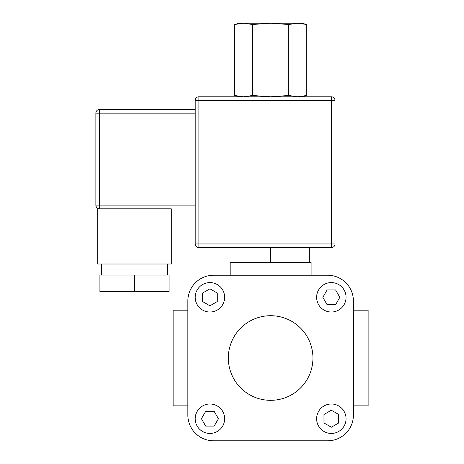 <?xml version="1.0" encoding="UTF-8"?>
<svg xmlns="http://www.w3.org/2000/svg" width="464" height="464" viewBox="0 0 464 464"><rect width="100%" height="100%" fill="white"/><g stroke="black" fill="none" stroke-linecap="round" stroke-linejoin="round"><path stroke-width="0.7" d="M270.634 262.351L309.268 262.351L309.268 247.637L270.634 247.637L270.634 262.351L232 262.351L232 247.637L270.634 247.637M309.268 262.351L311.106 262.351L311.106 275.233M230.161 275.233L230.161 262.351L232 262.351M327.659 275.233L213.602 275.233A25.758 25.758 0 0 0 187.85 300.985L187.85 415.042A25.758 25.758 0 0 0 213.602 440.8L327.659 440.8A25.758 25.758 0 0 0 353.417 415.042L353.417 300.985A25.758 25.758 0 0 0 327.659 275.233L213.602 275.233M187.85 310.184L173.13 310.184L173.13 405.849L187.85 405.849M312.945 358.017A42.311 42.311 0 0 0 270.634 315.706A42.311 42.311 0 0 0 228.323 358.017A42.311 42.311 0 0 0 270.634 400.328A42.311 42.311 0 0 0 312.945 358.017M353.417 310.184L368.132 310.184L368.132 405.849L353.417 405.849M327.091 304.668L322.845 297.308L327.091 289.948L335.588 289.948L339.839 297.308L335.588 304.668L327.091 304.668M331.342 282.588A14.715 14.715 0 0 0 316.622 297.308A14.715 14.715 0 0 0 331.342 312.023A14.715 14.715 0 0 0 346.057 297.308A14.715 14.715 0 0 0 331.342 282.588M217.285 301.554L209.925 305.805L202.565 301.554L202.565 293.057L209.925 288.811L217.285 293.057L217.285 301.554M195.205 297.308A14.715 14.715 0 0 0 209.925 312.023A14.715 14.715 0 0 0 224.64 297.308A14.715 14.715 0 0 0 209.925 282.588A14.715 14.715 0 0 0 195.205 297.308M214.171 411.365L218.422 418.725L214.171 426.085L205.674 426.085L201.428 418.725L205.674 411.365L214.171 411.365M209.925 433.44A14.715 14.715 0 0 0 224.64 418.725A14.715 14.715 0 0 0 209.925 404.005A14.715 14.715 0 0 0 195.205 418.725A14.715 14.715 0 0 0 209.925 433.44M323.982 414.474L331.342 410.228L338.697 414.474L338.697 422.971L331.342 427.222L323.982 422.971L323.982 414.474M346.057 418.725A14.715 14.715 0 0 0 331.342 404.005A14.715 14.715 0 0 0 316.622 418.725A14.715 14.715 0 0 0 331.342 433.44A14.715 14.715 0 0 0 346.057 418.725M353.417 415.042L353.417 300.985M213.602 440.8L327.659 440.8M187.85 300.985L187.85 415.042M195.205 243.96L195.205 100.468L195.205 243.96A3.677 3.677 0 0 0 198.888 247.637L198.888 243.96L195.205 243.96M300.985 96.785L240.277 96.785M239.36 96.785L234.523 95.491L243.548 96.785L252.578 95.491L270.634 96.785L288.689 95.491L297.714 96.785L306.745 95.491L301.907 96.785L331.342 96.785L331.342 100.468L335.02 100.468A3.677 3.677 0 0 0 331.342 96.785A3.677 3.677 0 0 1 335.02 100.468L335.02 243.96A3.677 3.677 0 0 1 331.342 247.637A3.677 3.677 0 0 0 335.02 243.96L331.342 243.96L331.342 247.637L198.888 247.637M198.888 100.468L198.888 96.785A3.677 3.677 0 0 0 195.205 100.468L331.342 100.468L331.342 243.96L198.888 243.96L198.888 100.468M331.342 96.785L198.888 96.785M169.082 291.607L134.496 291.607L134.496 275.048L169.082 275.048L169.082 291.607M134.496 291.607L99.911 291.607L99.911 275.048L134.496 275.048M99.545 109.481L195.205 109.481L99.545 109.481A3.677 3.677 0 0 0 95.868 113.158L99.545 113.158L99.545 109.481M134.496 208.823L171.291 208.823L171.291 264.01L97.707 264.01L97.707 208.823L99.545 208.823A3.677 3.677 0 0 1 95.868 205.14A3.677 3.677 0 0 0 99.545 208.823L99.545 205.14L95.868 205.14L95.868 113.158M95.868 146.641L95.868 171.657M99.545 208.823L171.291 208.823M252.578 24.499L243.548 23.2L270.634 23.2L252.578 24.499L252.578 95.491M234.523 24.499L239.36 23.2L243.548 23.2L234.523 24.499L234.523 95.491M297.714 23.2L301.907 23.2L306.745 24.499L297.714 23.2L288.689 24.499L270.634 23.2L297.714 23.2M306.745 95.491L306.745 24.499M288.689 95.491L288.689 24.499M195.205 205.14L99.545 205.14L99.545 113.158L195.205 113.158M167.614 275.048L167.614 264.01M101.384 275.048L101.384 264.01"/></g></svg>
